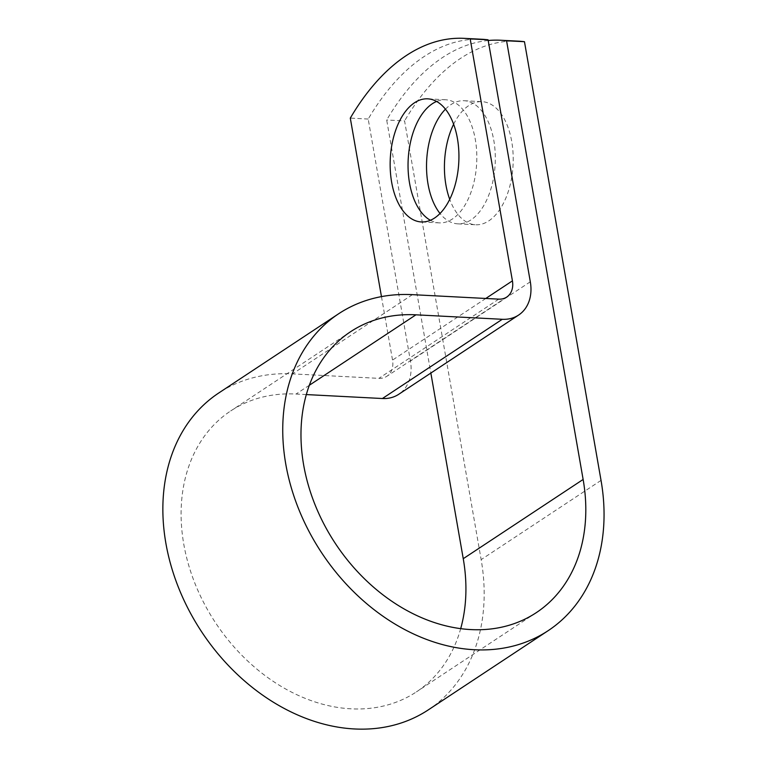 <?xml version="1.0" encoding="UTF-8"?>
<svg xmlns="http://www.w3.org/2000/svg" width="767" height="767" viewBox="0 0 767 767"><rect width="100%" height="100%" fill="white"/><g stroke="black" fill="none" stroke-linecap="round" stroke-linejoin="round"><path stroke-width="0.58" stroke-dasharray="3.83 2.88" d="M453.623 124.254A61.638 34.294 93 0 1 468.762 105.597A61.638 34.294 93 0 1 482.012 101.656A61.638 34.294 93 0 1 513.037 153.036A61.638 34.294 93 0 1 488.876 220.829A61.638 34.294 93 0 1 475.626 224.769A61.638 34.294 93 0 1 449.73 199.353M445.435 109.182A61.638 34.294 93 0 1 450.871 104.667A61.638 34.294 93 0 1 464.121 100.726A61.638 34.294 93 0 1 495.146 152.115A61.638 34.294 93 0 1 470.976 219.899A61.638 34.294 93 0 1 457.726 223.839A61.638 34.294 93 0 1 440.028 213.494M430.402 220.282A61.638 34.294 -87 0 0 439.242 222.881A61.638 34.294 -87 0 0 452.492 218.94A61.638 34.294 -87 0 0 476.652 151.157A61.638 34.294 -87 0 0 445.627 99.768A61.638 34.294 -87 0 0 436.567 101.445M488.205 40.507A269.562 149.977 -87 0 0 386.683 119.997L430.853 373.059M482.088 39.28A269.562 149.977 93 0 0 368.198 119.038L410.431 361.027A42.051 32.319 -123.5 0 1 398.725 394.296M381.458 296.618L392.531 360.097A20.488 15.743 -123.5 0 1 386.827 376.309A20.488 15.743 -123.5 0 1 378.879 378.361L292.534 373.884A189.948 145.998 56.5 0 0 218.796 392.963M428.254 709.906A189.948 145.998 56.5 0 0 481.149 559.613L404.583 120.918L386.683 119.997M518.473 41.169A269.562 149.977 -87 0 0 404.583 120.918M368.198 119.038L350.298 118.108M306.359 394.574L296.052 394.037A168.385 129.422 56.5 0 0 230.685 410.959A168.385 129.422 56.5 0 0 215.546 622.794A168.385 129.422 56.5 0 0 416.366 691.92A168.385 129.422 56.5 0 0 460.689 628.672M530.313 281.796L410.431 361.027M485.799 298.459L392.531 360.097M601.031 480.391L481.149 559.613M309.379 385.235L296.052 394.037M498.761 299.14L378.879 378.361M412.416 294.653L292.534 373.884M457.726 223.839L475.626 224.769M439.242 222.881L421.342 221.951M350.567 331.728L230.685 410.959M536.248 612.689L416.366 691.92M506.719 297.078L386.827 376.309M445.627 99.768L427.737 98.838M464.121 100.726L482.012 101.656"/><path stroke-width="1.15" d="M449.73 199.353A61.638 34.294 93 0 1 453.623 124.254M440.028 213.494A61.638 34.294 93 0 1 445.435 109.182M414.487 102.778A61.638 34.294 -87 0 0 390.317 170.571A61.638 34.294 -87 0 0 421.342 221.951A61.638 34.294 -87 0 0 434.592 218.01A61.638 34.294 -87 0 0 458.762 150.227A61.638 34.294 -87 0 0 427.737 98.838A61.638 34.294 -87 0 0 414.487 102.778M436.567 101.445A61.638 34.294 -87 0 0 432.377 103.708A61.638 34.294 -87 0 0 408.054 163.409A61.638 34.294 -87 0 0 430.402 220.282M488.08 39.807L470.181 38.877A269.562 149.977 -87 0 0 464.188 38.35L482.088 39.28A269.562 149.977 93 0 1 488.08 39.807L530.313 281.796A42.051 32.319 -123.5 0 1 518.607 315.064A42.051 32.319 -123.5 0 1 502.28 319.293L415.935 314.815A168.385 129.422 56.5 0 0 350.567 331.728A168.385 129.422 56.5 0 0 335.428 543.573A168.385 129.422 56.5 0 0 536.248 612.689A168.385 129.422 56.5 0 0 583.131 479.461L506.565 40.766A269.562 149.977 -87 0 0 500.573 40.239A269.562 149.977 -87 0 0 488.205 40.507M460.689 628.672A168.385 129.422 56.5 0 0 463.249 558.692L430.853 373.059M464.188 38.35A269.562 149.977 -87 0 0 350.298 118.108L381.458 296.618M470.181 38.877L512.423 280.866A20.488 15.743 -123.5 0 1 506.719 297.078A20.488 15.743 -123.5 0 1 498.761 299.14L412.416 294.653A189.948 145.998 56.5 0 0 338.678 313.741A189.948 145.998 56.5 0 0 321.603 552.71A189.948 145.998 56.5 0 0 548.137 630.685A189.948 145.998 56.5 0 0 601.031 480.391L524.465 41.696A269.562 149.977 -87 0 0 518.473 41.169L500.573 40.239M338.678 313.741L218.796 392.963A189.948 145.998 56.5 0 0 201.721 631.931A189.948 145.998 56.5 0 0 428.254 709.906L548.137 630.685M518.607 315.064L398.725 394.296A42.051 32.319 -123.5 0 1 382.397 398.524L306.359 394.574M524.465 41.696L506.565 40.766M583.131 479.461L463.249 558.692M512.423 280.866L485.799 298.459M415.935 314.815L309.379 385.235M502.28 319.293L382.397 398.524"/></g></svg>

